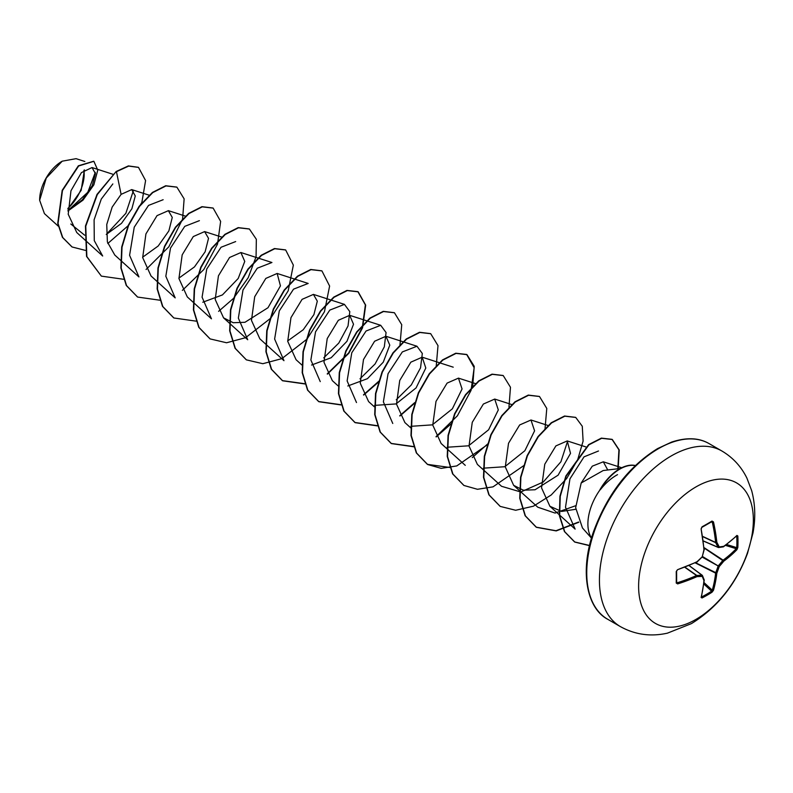 <?xml version="1.0" encoding="UTF-8"?>
<svg xmlns="http://www.w3.org/2000/svg" width="793" height="793" viewBox="0 0 793 793"><rect width="100%" height="100%" fill="white"/><g stroke="black" fill="none" stroke-linecap="round" stroke-linejoin="round"><path stroke-width="1.19" d="M701.111 597.456A162.178 85.119 -115.8 0 0 703.946 580.615A162.248 42.336 -132.4 0 0 702.231 576.362A162.248 58.662 -159.2 0 1 697.027 576.62A162.178 101.445 -175.5 0 1 677.648 583.906L676.221 583.033A161.078 50.336 -103.4 0 0 676.221 571.575L677.648 569.652A162.178 85.119 -4.2 0 0 697.027 561.731A162.248 113.766 -27.7 0 0 702.231 556.745A162.248 113.766 -92.3 0 0 703.946 549.747A162.178 85.119 -115.8 0 0 701.111 529.01L702.063 526.8A161.078 50.326 -16.6 0 0 707.128 523.945A161.078 50.326 -16.6 0 0 711.995 521.07A0.862 0.525 58.8 0 1 711.827 521.675L711.827 521.675A0.862 0.525 58.8 0 1 711.608 521.725L713.462 521.883A162.178 101.445 55.5 0 1 716.832 542.303A162.248 58.672 39.2 0 1 719.221 546.942A162.248 42.336 12.4 0 0 723.761 546.298A162.178 85.119 -4.2 0 0 736.925 535.434L737.837 535.999A161.078 121.507 35.7 0 1 737.986 541.768A161.078 121.507 35.7 0 1 737.837 547.457L736.925 549.688A162.178 101.445 -175.5 0 1 723.761 561.186A162.248 130.092 159.6 0 1 719.221 566.559A162.248 130.092 80.4 0 1 716.832 573.17A162.178 101.445 55.5 0 1 713.462 590.329L711.995 592.232A161.078 121.507 -155.7 0 1 707.128 595.206A161.078 121.507 -155.7 0 1 702.063 597.962L701.111 597.456A0.862 0.615 13.8 0 0 701.399 597.119L704.234 580.248A0.862 0.555 5.6 0 0 704.214 580.099M701.518 596.633L701.736 596.901A160.226 120.863 24.3 0 0 711.608 591.201L712.283 590.21A161.326 100.899 -124.5 0 0 715.643 573.141L715.692 572.843A161.385 129.398 -99.6 0 0 718.061 566.261L718.389 565.696A161.385 129.398 -20.4 0 0 722.899 560.354L723.137 560.165A161.326 100.899 4.5 0 0 736.231 548.726L736.766 547.646A0.862 0.506 2.9 0 0 737.837 547.457M695.986 619.383A81.124 46.837 -60 0 1 638.613 586.265A81.124 46.837 -60 0 1 695.986 486.902A81.124 46.837 -60 0 1 753.35 520.02A81.124 46.837 -60 0 1 695.986 619.383M711.995 521.07L713.462 521.883M61.923 161.356A31.492 18.18 120 0 0 39.65 199.925A31.492 18.18 120 0 0 39.65 200.203M84.851 161.494L76.069 158.669L62.231 161.177L46.262 178.028L39.65 200.302L44.428 213.614L58.216 226.104M591.519 537.971A40.661 23.473 -60 0 1 600.212 489.578L599.904 489.777A38.996 22.521 -60 0 1 619.571 468.901A38.996 22.521 -60 0 1 635.342 465.521M621.167 468.366L603.195 470.536L581.19 482.987L575.659 507.679L582.468 527.969L591.469 538.14M600.212 489.578L600.37 489.668C605.624 483.036 611.344 478.03 617.529 474.65M84.673 235.214L70.795 224.003M67.92 210.67L82.432 199.707L92.226 185.731L95.398 173.568L92.038 167.551L81.421 172.616L70.973 190.756L68.208 214.229L76.772 232.537L102.674 256.01L94.278 240.646L94.099 219.82L101.286 199.063L112.834 183.936M133.393 190.617L125.849 213.337L106.252 234.48L121.498 223.358L131.866 208.787L135.266 195.97L131.727 189.596L121.101 194.364L112.17 207.072L106.748 224.488L107.382 241.994L114.777 255.039L138.934 276.935M142.641 257.21L158.184 246.018L168.869 230.892L172.269 217.431L168.364 210.67L157.034 215.627L145.922 233.925L142.681 257.596L151.037 275.984L175.194 297.881L165.826 276.251L170.495 248.11L184.769 226.352L199.4 220.652M178.901 278.135L194.463 266.914L205.129 251.807L208.519 238.356L204.634 231.586L193.294 236.562L182.182 254.86L178.94 278.531L187.297 296.919L211.453 318.816L202.076 297.177L206.745 269.035L221.029 247.267L235.67 241.568M202.78 302.232L222.427 294.917L238.207 278.472L244.75 261.412L240.894 252.531L229.554 257.497L218.442 275.805L215.2 299.457L223.557 317.854L233.231 322.721L244.958 322.295L268.004 307.714L280.444 285.876L277.154 273.456L265.814 278.422L254.702 296.721L251.47 320.382L259.826 338.77M287.681 340.94L303.243 329.729L313.909 314.633L317.309 301.162L313.413 294.401L302.074 299.358L290.962 317.656L287.72 341.327L296.076 359.725L302.093 365.176M311.56 365.038L331.187 357.722L346.967 341.287L353.519 324.228L349.663 315.336L338.343 320.283L327.222 338.581L323.98 362.262L332.336 380.66L338.046 385.834M347.82 385.973L367.466 378.657L383.247 362.203L389.789 345.133L385.933 336.262L374.603 341.238L363.491 359.536L360.25 383.207L368.596 401.585L374.306 406.769M374.633 405.382L396.054 403.924L416.077 387.916L425.801 368.021L422.193 357.197L410.853 362.163L399.731 380.471L396.51 404.133L404.866 422.51M410.893 426.317L432.314 424.86L452.347 408.841L462.061 388.966L458.453 378.132L447.113 383.098L436.001 401.397L432.76 425.068L441.116 443.456M447.153 447.242L468.564 445.805L488.607 429.786L498.311 409.912L494.703 399.077L483.373 404.043L472.261 422.322L469.02 445.993L477.376 464.401L501.533 486.287L520.753 491.987L543.274 482.025L560.909 461.764L567.639 441.086M483.413 468.167L504.834 466.72L524.867 450.721L534.591 430.837L530.973 420.003L519.643 424.969L508.531 443.257L505.29 466.928L513.636 485.326L523.291 490.183L535.047 489.767L558.103 475.176L570.524 453.348L567.233 440.928L555.893 445.904L544.781 464.202L541.54 487.873L549.896 506.261L561.563 511.435L575.708 509.284M607.418 469.367L603.295 461.804L592.282 466.165L581.19 482.987M575.123 529.1L565.498 507.233L569.949 478.833L584.044 456.837L598.487 450.999M575.659 505.726L555.06 513.071L537.803 507.213L513.626 485.336M392.763 423.472L383.386 401.853L388.055 373.711L402.329 351.933L416.979 346.244L422.322 353.49L420.538 367.833L411.299 384.942L396.262 399.751M356.493 402.547L347.126 380.918L351.785 352.776L366.069 331.008L380.709 325.308L386.072 332.535L384.308 346.858L375.059 363.987L360.012 378.806M320.243 381.611L310.866 359.982L315.535 331.851L329.809 310.083L344.449 304.393L349.802 311.619L348.038 325.943L338.789 343.072L323.742 357.861M259.807 338.789L283.973 360.676L274.626 339.037L279.285 310.906L293.549 289.148L308.19 283.448L277.154 273.456M223.547 317.854L247.713 339.741L238.346 318.112L243.005 289.97L257.289 268.203L271.93 262.503L240.894 252.521M138.953 276.916L129.586 255.306L134.245 227.175L148.509 205.417L163.15 199.717M95.299 172.349L87.795 192.273L68.495 210.086M67.891 209.104L81.164 190.33L84.415 169.91M121.101 194.364L116.462 171.684L128.694 166.084L138.517 167.402L145.595 180.556L141.868 202.393L128.079 225.777L107.798 243.501M85.386 250.38L72.094 246.98L62.746 237.533L58.038 223.537L62.469 190.548L78.656 165.975L93.861 161.316L97.767 170.108L93.852 184.838L82.968 200.163L67.94 210.978M116.165 171.516L97.014 194.394L85.456 226.025L86.546 256.397L101.355 276.123L86.853 256.575L85.763 226.193L97.311 194.572L116.165 171.516L128.387 165.906L138.369 167.313M71.945 246.891L62.439 237.365L57.74 223.358L62.171 190.379L78.358 165.796L93.703 161.237M101.355 276.123L123.698 279.295M146.081 269.471L168.85 246.801L182.42 219.453M182.608 218.779L184.135 198.855L176.898 187.168L165.995 185.919L152.722 192.62L139.459 206.467L128.555 225.539L122.023 247.138L121.2 268.163L126.563 285.629L137.625 297.058L159.958 300.23M182.35 290.397L203.791 269.551L217.52 244.095L220.642 221.406L213.148 208.103L202.255 206.854L188.982 213.555L175.719 227.393L164.815 246.464L158.283 268.054L157.46 289.088L162.813 306.544L173.875 317.983L196.218 321.165M218.6 311.342L233.162 298.703M233.697 298.128L248.199 277.728L256.08 256.704L256.337 239.278L249.398 229.028L238.505 227.789L225.232 234.5L211.969 248.338L201.075 267.41L194.543 288.999L193.72 310.023L199.073 327.489L210.135 338.918L226.56 342.764L245.493 337.729M245.671 337.64L270.78 318.152L288.186 290.833L293.351 265.12L285.668 249.973L274.774 248.724L261.502 255.425L248.239 269.273L237.335 288.345L230.803 309.944L229.98 330.968L235.343 348.434L246.405 359.863L262.83 363.7L281.753 358.664M281.951 358.565L307.05 339.077L324.446 311.758L329.61 286.055L321.938 270.909L311.034 269.65L297.771 276.361L284.499 290.198L273.595 309.27L267.063 330.859L266.24 351.894L271.593 369.36L282.655 380.789L304.998 383.971M327.39 374.137L348.831 353.281L362.56 327.826L365.682 305.136L358.188 291.834L347.284 290.585L334.012 297.306L320.749 311.143L309.855 330.215L303.322 351.805L302.5 372.829L307.853 390.285L318.905 401.724L341.03 404.945M363.64 395.073L378.737 381.869M399.979 345.054L401.734 324.704L394.448 312.769L383.544 311.52L370.281 318.231L357.009 332.079L346.115 351.15L339.582 372.75L338.76 393.774L344.122 411.24L355.185 422.669L377.29 425.881M399.9 416.018L414.461 403.379M436.239 365.989L438.004 345.639L430.718 333.714L419.814 332.455L406.551 339.166L393.278 353.004L382.375 372.076L375.842 393.665L375.02 414.699L380.372 432.165L391.445 443.594L413.777 446.776M436.16 436.943L451.257 423.73M472.697 386.25L474.214 366.316L466.968 354.64L456.064 353.391L442.801 360.101L429.538 373.949L418.635 393.011L412.102 414.6L411.28 435.625L416.632 453.09L427.685 464.529L441.186 468.356L456.748 465.927L487.517 444.665M508.957 407.186L510.474 387.252L503.228 375.575L492.324 374.326L479.061 381.036L465.788 394.884L454.895 413.956L448.362 435.555L447.539 456.58L452.902 474.036L463.964 485.475L477.465 489.291L493.018 486.852L523.776 465.61M545.019 428.795L546.783 408.445L539.498 396.51L528.594 395.261L515.331 401.962L502.058 415.81L491.154 434.881L484.622 456.481L483.799 477.505L489.152 494.971L500.224 506.4L515.658 510.266L533.461 506.172L551.254 494.941L566.688 478.486L577.75 459.504L583.103 441.096L582.28 426.257L575.748 417.445L564.844 416.196L551.581 422.907L538.318 436.745L527.414 455.816L520.882 477.406L520.059 498.43L525.412 515.896L536.474 527.325L556.22 530.913L578.761 522.29M618.203 468.197L619.224 449.938L612.305 439.5L601.669 438.301L588.912 444.823L566.182 476.157L560.245 496.349L559.67 515.777L564.725 531.726L574.866 542.095L589.496 545.653M176.74 187.079L165.687 185.74L152.425 192.451L139.152 206.289L128.248 225.361L121.716 246.96L120.893 267.994L126.256 285.45L137.476 296.969M213 208.014L201.947 206.676L188.684 213.386L175.422 227.224L164.518 246.296L157.976 267.885L157.153 288.91L162.506 306.376L173.726 317.894M249.25 228.939L238.197 227.611L224.934 234.322L211.672 248.169L200.768 267.241L194.235 288.83L193.413 309.855L198.765 327.311L209.986 338.829M285.52 249.884L274.467 248.546L261.204 255.257L247.931 269.095L237.028 288.176L230.495 309.766L229.683 330.8L235.035 348.256L246.256 359.774M321.78 270.819L310.737 269.481L297.464 276.182L284.201 290.03L273.298 309.092L266.755 330.691L265.933 351.715L271.285 369.181L282.358 380.62L304.928 383.753M327.241 373.85L348.623 352.984L362.282 327.568L365.385 304.928L357.881 291.655L346.977 290.416L333.714 297.127L320.451 310.975L309.548 330.037L303.025 351.626L302.192 372.651L307.545 390.116L318.608 401.545L340.96 404.727M363.501 394.795L378.985 381.086M394.299 312.69L383.247 311.352L369.974 318.062L356.711 331.9L345.807 350.982L339.275 372.571L338.462 393.606L343.815 411.061L354.887 422.491L377.22 425.663M399.751 415.73L414.689 402.626M430.569 333.625L419.517 332.277L406.244 338.988L392.981 352.826L382.077 371.897L375.535 393.497L374.712 414.521L380.075 431.987L391.137 443.426L413.708 446.558M436.021 436.665L457.392 415.8L471.062 390.374L474.164 367.734L466.661 354.461L455.757 353.222L442.494 359.933L429.231 373.771L418.337 392.842L411.805 414.432L410.972 435.456L416.325 452.912L427.387 464.351L449.968 467.493M472.281 457.591L487.764 443.892M503.079 375.486L492.027 374.157L478.754 380.868L465.491 394.706L454.587 413.787L448.055 435.377L447.242 456.411L452.595 473.867L463.816 485.385M539.349 396.431L528.297 395.083L515.024 401.793L501.761 415.631L490.857 434.703L484.315 456.302L483.492 477.336L488.855 494.792L500.076 506.311M575.599 417.356L564.547 416.018L551.274 422.728L538.011 436.576L527.117 455.638L520.585 477.227L519.752 498.262L525.105 515.718L536.167 527.157L556.002 530.725L578.632 522.012M617.856 468.187L618.936 449.829L611.998 439.332L601.372 438.123L588.614 444.645L565.875 475.978L559.947 496.17L559.362 515.599L564.428 531.558L574.558 541.926L589.536 545.475M600.37 489.668A38.996 22.521 -60 0 1 635.252 465.61M67.891 208.4A31.492 18.18 120 0 0 83.909 170.307M718.389 547.477L718.061 547.289A0.862 0.634 -26.2 0 0 719.221 546.942A0.862 0.674 -97.1 0 1 718.389 547.477M703.322 540.915L718.061 547.289A161.385 58.355 -140.8 0 0 715.692 542.68L716.832 542.303A0.862 0.605 -28.2 0 1 715.692 542.68L702.737 536.643M676.221 583.033A0.862 0.525 1.2 0 0 676.588 582.379L677.272 582.766A161.326 100.899 4.5 0 0 696.541 575.52L696.779 575.44A161.385 58.355 20.8 0 0 701.954 575.183L702.281 575.371A0.862 0.674 -22.9 0 1 702.459 575.599A0.862 0.862 0 0 0 702.182 575.242L689.167 565.568M701.736 596.901L702.063 597.962M689.067 565.607L701.954 575.183A0.862 0.634 -93.8 0 1 702.231 576.362A0.862 0.674 -22.9 0 0 702.459 575.599L704.184 579.852A0.862 0.694 -21 0 1 703.946 580.615A0.862 0.555 5.6 0 0 704.234 580.248A0.862 0.862 0 0 0 704.184 579.852A0.862 0.694 -21 0 0 703.996 579.604M703.807 583.995L711.608 591.201A0.862 0.506 57.1 0 1 711.995 592.232M703.986 582.538L712.283 590.21A0.862 0.595 15.9 0 0 713.462 590.329M695.273 562.901L715.643 573.141A0.862 0.545 6.6 0 0 716.832 573.17L695.6 562.743M684.845 567.322L696.541 575.52L697.027 576.62A0.862 0.605 -91.8 0 0 696.779 575.44L685.073 567.233M702.201 557.112L719.221 566.559L702.529 556.537M677.648 583.906L676.667 581.824M704.115 548.013L723.761 561.186A0.862 0.545 53.4 0 0 723.137 560.165L704.075 547.646M676.657 582.657L676.588 570.99M676.221 571.575L677.272 569.989M725.446 545.376L736.231 548.726A0.862 0.595 44.1 0 1 736.925 549.688M677.648 569.652L696.541 562.118M701.993 556.983L702.281 557.033A0.862 0.862 0 0 0 702.499 556.646L696.859 562.168A0.862 0.862 0 0 0 697.077 562.019L696.978 562.029M726.616 544.494L736.766 547.646A160.226 120.863 -144.3 0 0 736.905 541.976A160.226 120.863 -144.3 0 0 736.766 536.246L737.837 535.999M723.444 546.793A0.862 0.555 -125.6 0 0 723.761 546.298A0.862 0.694 -99 0 1 723.216 546.883A0.862 0.862 0 0 0 723.583 546.734L736.776 535.84M704.184 549.559L704.214 549.648A0.862 0.862 0 0 0 704.234 549.39L702.32 556.418M722.899 546.843A0.862 0.694 -99 0 0 723.216 546.883L718.676 547.527A0.862 0.862 0 0 1 718.23 547.457L703.332 541.024M701.111 529.01L704.035 549.143M702.063 526.8L701.22 528.515M711.886 521.655L701.736 527.424M620.433 626.629A101.415 58.553 -60 0 1 604.89 545.366A101.415 58.553 -60 0 1 671.146 455.995A101.415 58.553 -60 0 1 721.848 450.979L709.16 443.654A101.415 58.553 120 0 0 658.458 448.669A101.415 58.553 120 0 0 592.202 538.041A101.415 58.553 120 0 0 607.745 619.293L620.433 626.629C635.064 634.707 650.726 636.878 667.419 633.161L691.427 623.615C717.378 607.577 736.073 584.144 747.512 553.326L752.973 533.055C755.709 518.275 755.273 504.14 751.665 490.649L746.887 478.07C741.168 466.482 732.821 457.452 721.848 450.979M718.101 547.358L703.332 540.965M702.697 536.405L715.643 542.442A161.326 100.899 -124.5 0 0 712.283 522.121L711.172 522.072M706.771 524.579A160.226 50.068 163.4 0 1 702.043 527.256M676.598 571.337A160.226 50.068 76.6 0 1 676.588 582.379M689.117 565.587L702.033 575.183M607.745 619.293C587.266 608.727 579.267 572.427 593.392 532.024C607.2 494.396 628.591 466.591 657.595 448.59L671.582 442.097C686.51 437.191 699.029 437.706 709.16 443.654M92.038 167.551L112.874 174.252M131.727 189.586L149.5 195.306M168.374 210.651L185.76 216.241M204.634 231.586L222.02 237.176M313.413 294.391L344.449 304.373M349.673 315.327L380.709 325.308M385.933 336.262L416.979 346.244M422.193 357.187L439.213 362.669M439.58 362.788L453.229 367.179M404.846 422.53L410.873 427.982M458.453 378.122L475.84 383.713M441.106 443.465L465.273 465.352M494.713 399.057L511.733 404.539M530.973 419.993L548.36 425.583M567.233 440.928L585.878 446.925M549.886 506.271L575.113 529.109M603.295 461.804L621.762 467.741M701.409 528.673L701.428 528.168"/></g></svg>
